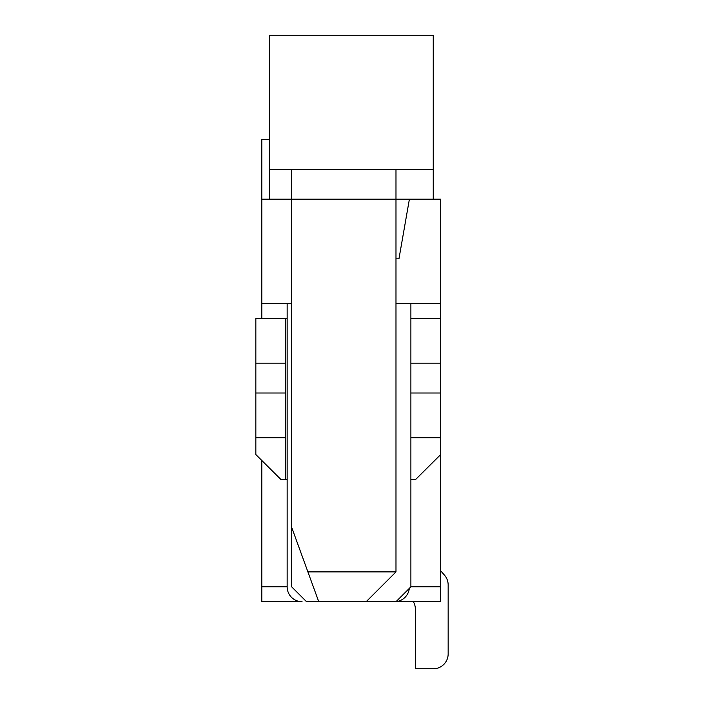 <?xml version="1.0" encoding="UTF-8"?>
<svg xmlns="http://www.w3.org/2000/svg" width="704" height="704" viewBox="0 0 704 704"><rect width="100%" height="100%" fill="white"/><g stroke="black" fill="none" stroke-linecap="round" stroke-linejoin="round"><path stroke-width="1.06" d="M261.809 601.709L261.809 586.802L287.153 586.802A14.907 14.907 0 0 0 302.06 601.709L261.809 601.709M269.262 139.559L261.809 139.559L261.809 318.454M261.809 460.486L261.809 586.802M395.982 258.826L398.957 258.826L409.394 199.188L440.704 199.188L440.704 454.555L415.659 479.468L410.89 479.468M440.704 586.802L440.704 601.709L395.982 601.709L410.89 586.802L440.704 586.802L440.704 454.555M409.394 199.188L395.982 199.188L395.982 571.894L366.159 601.709L306.53 601.709L291.623 586.802L291.623 199.188L261.809 199.188M261.809 303.547L291.623 303.547M366.159 601.709L395.982 601.709M410.89 586.802L410.89 437.721L440.704 437.721M440.704 318.454L410.89 318.454L410.89 303.547M395.982 303.547L440.704 303.547M415.36 668.8L433.25 668.8L415.36 668.8L433.25 668.8L415.36 668.8L433.25 668.8L415.36 668.8L433.25 668.8L415.36 668.8L433.25 668.8L415.36 668.8L433.25 668.8L415.36 668.8L433.25 668.8L415.36 668.8L433.25 668.8L415.36 668.8L433.25 668.8L415.36 668.8L433.25 668.8L415.36 668.8L433.25 668.8L415.36 668.8L433.25 668.8L415.36 668.8L433.25 668.8L415.36 668.8L433.25 668.8L415.36 668.8L433.25 668.8L415.36 668.8L415.36 609.171A14.907 14.907 0 0 0 413.362 601.709A14.907 14.907 0 0 1 415.36 609.171A14.907 14.907 0 0 0 413.362 601.709A14.907 14.907 0 0 1 415.36 609.171A14.907 14.907 0 0 0 413.362 601.709A14.907 14.907 0 0 1 415.36 609.171A14.907 14.907 0 0 0 413.362 601.709A14.907 14.907 0 0 1 415.36 609.171A14.907 14.907 0 0 0 413.362 601.709A14.907 14.907 0 0 1 415.36 609.171A14.907 14.907 0 0 0 413.362 601.709A14.907 14.907 0 0 1 415.36 609.171A14.907 14.907 0 0 0 413.362 601.709A14.907 14.907 0 0 1 415.36 609.171A14.907 14.907 0 0 0 413.362 601.709A14.907 14.907 0 0 1 415.36 609.171A14.907 14.907 0 0 0 413.362 601.709A14.907 14.907 0 0 1 415.36 609.171A14.907 14.907 0 0 0 413.362 601.709A14.907 14.907 0 0 1 415.36 609.171A14.907 14.907 0 0 0 413.362 601.709A14.907 14.907 0 0 1 415.36 609.171A14.907 14.907 0 0 0 413.362 601.709A14.907 14.907 0 0 1 415.36 609.171A14.907 14.907 0 0 0 413.362 601.709A14.907 14.907 0 0 1 415.36 609.171A14.907 14.907 0 0 0 413.362 601.709A14.907 14.907 0 0 1 415.36 609.171A14.907 14.907 0 0 0 413.362 601.709A14.907 14.907 0 0 1 415.36 609.171M448.158 653.893L448.158 584.954L448.158 653.893A14.907 14.907 0 0 1 433.25 668.8M433.25 199.188L433.25 169.374L269.262 169.374L269.262 199.188M269.262 169.374L269.262 35.2L433.25 35.2L433.25 169.374M395.982 169.374L395.982 199.188L291.623 199.188L291.623 169.374M291.623 527.173L318.754 601.709M285.657 437.721L255.842 437.721L255.842 392.999L285.657 392.999L285.657 479.468L280.887 479.468L255.842 454.555L255.842 437.721M285.657 479.468L287.153 479.468L287.153 586.802M255.842 363.185L285.657 363.185L285.657 318.454L255.842 318.454L255.842 392.999M285.657 363.185L285.657 392.999M287.153 303.547L287.153 479.468M440.704 392.999L410.89 392.999L410.89 437.721M410.89 392.999L410.89 363.185L440.704 363.185M410.89 318.454L410.89 363.185M396.062 601.63A14.907 14.907 0 0 0 409.314 588.377M285.657 318.454L287.153 318.454M448.158 584.954A14.907 14.907 0 0 0 444.47 575.133L440.704 570.83M395.982 571.894L307.903 571.894"/></g></svg>
